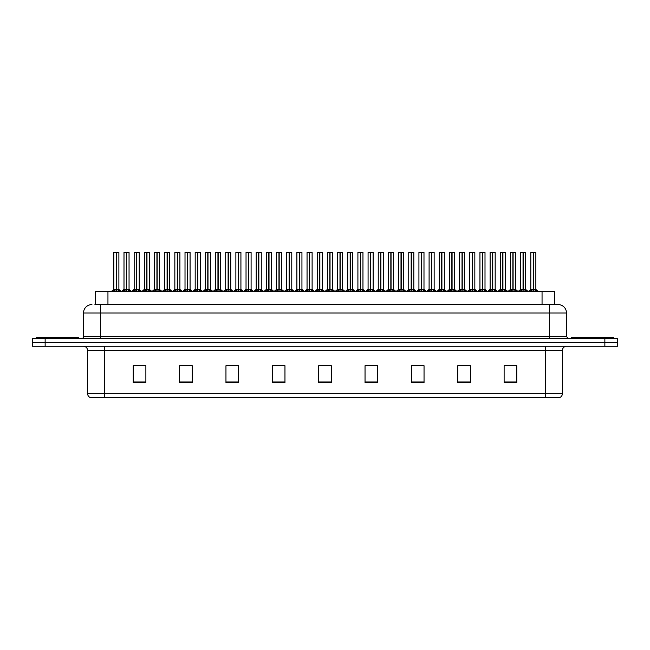 <?xml version="1.0" encoding="UTF-8"?>
<svg xmlns="http://www.w3.org/2000/svg" width="650" height="650" viewBox="0 0 650 650"><rect width="100%" height="100%" fill="white"/><g stroke="black" fill="none" stroke-linecap="round" stroke-linejoin="round"><path stroke-width="0.97" d="M95.306 304.558L95.306 291.493L554.694 291.493L554.694 304.558M562.372 393.656C562.258 395.679 561.242 397.028 559.333 397.702L545.512 397.702L545.512 393.656L562.372 393.656L562.372 350.496A4.217 4.217 0 0 1 566.589 346.287M545.512 397.702L90.667 397.702A4.217 4.217 0 0 1 87.628 393.656L87.628 350.496C87.376 347.937 85.971 346.531 83.411 346.287M45.142 338.699L617.5 338.699L617.5 342.493L32.5 342.493L32.5 346.287L45.142 346.287L45.142 342.493L32.5 342.493L32.5 338.699L45.142 338.699L45.142 342.493L617.5 342.493L617.5 346.287L45.142 346.287M516.766 382.574L516.766 365.714L504.124 365.714L504.124 382.574L516.766 382.574M470.405 382.574L470.405 365.714L457.762 365.714L457.762 382.574L470.405 382.574M424.044 382.574L424.044 365.714L411.401 365.714L411.401 382.574L424.044 382.574M377.683 382.574L377.683 365.714L365.04 365.714L365.04 382.574L377.683 382.574M145.876 382.574L145.876 365.714L133.234 365.714L133.234 382.574L145.876 382.574M192.237 382.574L192.237 365.714L179.595 365.714L179.595 382.574L192.237 382.574M238.599 382.574L238.599 365.714L225.956 365.714L225.956 382.574L238.599 382.574M284.96 382.574L284.96 365.714L272.317 365.714L272.317 382.574L284.96 382.574M331.321 382.574L331.321 365.714L318.679 365.714L318.679 382.574L331.321 382.574M418.291 365.796L414.448 365.796M469.146 365.796L465.294 365.796M458.973 365.796L470.405 365.796M504.124 365.796L516.149 365.714M509.827 365.796L505.976 365.796M275.917 365.796L282.238 365.796M235.235 365.796L231.384 365.796M179.595 365.796L190.702 365.714M184.381 365.796L180.537 365.796M143.699 365.796L139.856 365.796M133.534 365.796L145.876 365.796M377.618 365.796L373.766 365.796M367.445 365.796L377.683 365.796M326.763 365.796L322.912 365.796M331.321 365.796L318.679 365.796M238.599 365.796L225.956 365.796M424.044 365.796L411.426 365.714M95.111 304.558L557.944 304.558M94.924 304.558L100.36 304.558L100.36 312.991L83.501 312.991L83.501 336.594A2.104 2.104 0 0 1 81.388 338.699M91.926 304.558A8.426 8.426 0 0 0 83.501 312.991M558.074 304.558A8.426 8.426 0 0 1 566.499 312.991L566.499 336.594L568.612 338.699M122.947 291.493L126.417 289.421L126.409 290.891L126.49 288.966L130.097 291.493M126.417 252.297L123.996 252.379L126.417 252.297L123.996 252.379L123.996 289.388L126.409 289.421M128.968 252.297L126.628 252.297L129.049 252.379L129.049 289.388L126.636 289.388L129.131 289.551L126.912 289.551M126.417 252.379L126.417 289.388L123.996 289.388L121.517 291.493L123.914 289.551L126.133 289.551M126.628 252.297L126.636 289.421M124.077 252.297L127.367 252.297M128.107 291.493L126.636 290.891M126.409 290.891L124.938 291.493M126.636 252.379L126.636 289.388M126.49 252.297L126.417 289.388M112.775 291.493L116.244 289.421L116.244 290.891L116.317 288.966L119.925 291.493M113.823 252.379L116.244 252.297L113.823 252.379L113.823 289.388L116.244 289.421M118.885 252.379L116.464 252.379L116.464 289.388L118.885 289.388L118.885 252.379L113.912 252.297M116.464 252.379L118.796 252.297M116.244 252.379L116.244 289.388L113.823 289.388L111.353 291.493M116.464 252.297L116.464 289.421M116.35 289.388L118.877 289.388L116.74 289.551M117.934 291.493L116.464 290.891M116.244 290.891L114.766 291.493M116.244 252.297L116.244 289.388M116.317 252.297L115.513 252.297M78.439 338.699L78.439 337.431L36.294 337.431L36.294 338.699M613.706 338.699L613.706 337.431L571.561 337.431L571.561 338.699M143.293 291.493L146.754 289.421L146.754 290.891L146.827 288.966L150.434 291.493M146.754 252.297L144.332 252.379L146.754 252.297L144.332 252.379L144.332 289.388L146.754 289.421M149.305 252.297L146.973 252.297L149.394 252.379L149.394 289.388L146.973 289.388L149.468 289.551L147.249 289.551M146.754 252.379L146.754 289.388L144.332 289.388L141.862 291.493L144.332 289.388M146.973 252.297L146.973 289.421M144.422 252.297L147.704 252.297M148.452 291.493L146.973 290.891M146.754 290.891L145.275 291.493M146.973 252.379L146.973 289.388M146.827 252.297L146.754 289.388M163.629 291.493L167.091 289.421L167.091 290.891L167.164 288.966L170.779 291.493M167.099 252.297L164.678 252.379L167.099 252.297L164.678 252.379L164.678 289.388L167.091 289.421M169.65 252.297L168.049 252.297L169.731 252.379L169.731 289.388L167.31 289.388L169.731 289.388L169.65 252.297L167.31 252.297L167.31 289.388M167.091 252.379L167.091 289.388L164.678 289.388L164.678 252.379M167.31 252.297L167.31 289.421M164.759 252.297L168.049 252.297M168.789 291.493L167.31 290.891M167.091 290.891L165.62 291.493M167.164 252.297L167.091 289.388M183.966 291.493L187.436 289.421L187.436 290.891L187.509 288.966L191.116 291.493M187.436 252.297L185.014 252.379L187.436 252.297L185.014 252.379L185.014 289.388L187.436 289.421M189.987 252.297L187.647 252.297L190.076 252.379L190.076 289.388L187.655 289.388L190.149 289.551L187.931 289.551M187.436 252.379L187.436 289.388L185.014 289.388L182.544 291.493L185.014 289.388M187.647 252.297L187.655 289.421M185.096 252.297L188.386 252.297M189.126 291.493L187.655 290.891M187.436 290.891L185.957 291.493M187.655 252.379L187.655 289.388M187.509 252.297L187.436 289.388M204.311 291.493L207.773 289.421L207.773 290.891L207.846 288.966L211.461 291.493M207.781 252.297L205.351 252.379L207.781 252.297L205.351 252.379L205.351 289.388L207.773 289.421M210.332 252.297L207.992 252.297L210.413 252.379L210.413 289.388L207.992 289.388L210.486 289.551L208.268 289.551M207.773 252.379L207.773 289.388L205.359 289.388L202.881 291.493L205.359 289.388M207.992 252.297L207.992 289.421M205.441 252.297L208.723 252.297M209.471 291.493L207.992 290.891M207.773 290.891L206.302 291.493M207.992 252.379L207.992 289.388M207.846 252.297L207.773 289.388M133.12 291.493L136.581 289.421L136.581 290.891L136.654 288.966L140.27 291.493M134.168 252.379L136.589 252.297L134.168 252.379L134.168 289.388L136.581 289.421M139.222 252.379L136.801 252.379L136.801 289.388L139.222 289.388L139.222 252.379L134.249 252.297M136.801 252.379L139.141 252.297M136.581 252.379L136.581 289.388L134.168 289.388L131.69 291.493M136.801 252.297L136.801 289.421M136.695 289.388L139.222 289.388L137.085 289.551M138.279 291.493L136.801 290.891M136.581 290.891L135.111 291.493M136.589 252.297L136.581 289.388M136.654 252.297L135.85 252.297M153.457 291.493L156.926 289.421L156.926 290.891L156.999 288.966L160.607 291.493M154.505 252.379L156.926 252.297L154.505 252.379L154.505 289.388L156.926 289.421M159.559 252.379L157.146 252.379L157.146 289.388L159.559 289.388L159.559 252.379L154.586 252.297M157.146 252.379L159.477 252.297M156.926 252.379L156.926 289.388L154.505 289.388L152.027 291.493M157.138 252.297L157.146 289.421M156.999 289.388L159.559 289.388L157.422 289.551M158.616 291.493L157.146 290.891M156.926 290.891L155.447 291.493M156.926 252.297L156.926 289.388M156.999 252.297L156.187 252.297M173.802 291.493L177.263 289.421L177.263 290.891L177.336 288.966L180.952 291.493M174.842 252.379L177.263 252.297L174.842 252.379L174.842 289.388L177.263 289.421M179.904 252.379L177.482 252.379L177.482 289.388L179.904 289.388L179.904 252.379L174.931 252.297M177.482 252.379L179.814 252.297M177.263 252.379L177.263 289.388L174.842 289.388L172.372 291.493M177.482 252.297L177.482 289.421M177.377 289.388L179.904 289.388L177.759 289.551M178.961 291.493L177.482 290.891M177.263 290.891L175.784 291.493M177.263 252.297L177.263 289.388M177.336 252.297L176.532 252.297M194.139 291.493L197.6 289.421L197.6 290.891L197.673 288.966L201.289 291.493M195.187 252.379L197.608 252.297L195.187 252.379L195.187 289.388L197.6 289.421M200.241 252.379L197.827 252.379L197.827 289.388L200.241 289.388L200.241 252.379L195.268 252.297M197.827 252.379L200.159 252.297M197.6 252.379L197.6 289.388L195.187 289.388L192.709 291.493M197.819 252.297L197.827 289.421M197.714 289.388L200.241 289.388L198.104 289.551M199.298 291.493L197.827 290.891M197.6 290.891L196.129 291.493M197.608 252.297L197.6 289.388M197.673 252.297L196.869 252.297M224.648 291.493L228.118 289.421L228.109 290.891L228.191 288.966L231.798 291.493M228.118 252.297L225.696 252.379L228.118 252.297L225.696 252.379L225.696 289.388L228.118 289.421M230.669 252.297L228.329 252.297L230.75 252.379L230.75 289.388L228.337 289.388L230.831 289.551L228.613 289.551M228.118 252.379L228.118 289.388L225.696 289.388L223.218 291.493L225.696 289.388M228.329 252.297L228.337 289.421M225.778 252.297L229.068 252.297M229.807 291.493L228.337 290.891M228.109 290.891L226.639 291.493M228.337 252.379L228.337 289.388M228.191 252.297L228.118 289.388M244.993 291.493L248.454 289.421L248.454 290.891L248.528 288.966L252.135 291.493M248.454 252.297L246.033 252.379L248.454 252.297L246.033 252.379L246.033 289.388L248.454 289.421M251.006 252.297L248.674 252.297L251.095 252.379L251.095 289.388L248.674 289.388L251.168 289.551L248.95 289.551M248.454 252.379L248.454 289.388L246.033 289.388L243.563 291.493L246.033 289.388M248.674 252.297L248.674 289.421M246.123 252.297L249.405 252.297M250.153 291.493L248.674 290.891M248.454 290.891L246.976 291.493M248.674 252.379L248.674 289.388M248.528 252.297L248.454 289.388M265.33 291.493L268.791 289.421L268.791 290.891L268.864 288.966L272.48 291.493M268.799 252.297L266.378 252.379L268.799 252.297L266.378 252.379L266.378 289.388L268.791 289.421M271.351 252.297L269.75 252.297L271.432 252.379L271.432 289.388L269.011 289.388L271.432 289.388L271.351 252.297L269.011 252.297L269.011 289.388M268.791 252.379L268.791 289.388L266.378 289.388L263.9 291.493L266.378 289.388M269.011 252.297L269.011 289.421M266.459 252.297L269.75 252.297M270.489 291.493L269.011 290.891M268.791 290.891L267.321 291.493M268.864 252.297L268.791 289.388M285.667 291.493L289.136 289.421L289.136 290.891L289.209 288.966L292.817 291.493M289.136 252.297L286.715 252.379L289.136 252.297L286.715 252.379L286.715 289.388L289.136 289.421M291.688 252.297L289.348 252.297L291.777 252.379L291.777 289.388L289.356 289.388L291.85 289.551L289.632 289.551M289.136 252.379L289.136 289.388L286.715 289.388L284.245 291.493L286.715 289.388M289.348 252.297L289.356 289.421M286.796 252.297L290.087 252.297M290.826 291.493L289.356 290.891M289.136 290.891L287.658 291.493M289.356 252.379L289.356 289.388M289.209 252.297L289.136 289.388M214.476 291.493L217.945 289.421L217.945 290.891L218.018 288.966L221.626 291.493M215.524 252.379L217.945 252.297L215.524 252.379L215.524 289.388L217.945 289.421M220.586 252.379L218.164 252.379L218.164 289.388L220.586 289.388L220.586 252.379L215.613 252.297M218.164 252.379L220.496 252.297M217.945 252.379L217.945 289.388L215.524 289.388L213.054 291.493M218.164 252.297L218.164 289.421M218.018 289.388L220.578 289.388L218.441 289.551M219.635 291.493L218.164 290.891M217.945 290.891L216.466 291.493M217.945 252.297L217.945 289.388M218.018 252.297L217.214 252.297M234.821 291.493L238.282 289.421L238.282 290.891L238.355 288.966L241.971 291.493M235.869 252.379L238.29 252.297L235.869 252.379L235.869 289.388L238.282 289.421M240.922 252.379L238.501 252.379L238.501 289.388L240.922 289.388L240.922 252.379L235.95 252.297M238.501 252.379L240.841 252.297M238.282 252.379L238.282 289.388L235.869 289.388L233.391 291.493M238.501 252.297L238.501 289.421M238.396 289.388L240.922 289.388L238.786 289.551M239.98 291.493L238.501 290.891M238.282 290.891L236.811 291.493M238.29 252.297L238.282 289.388M238.355 252.297L237.551 252.297M255.158 291.493L258.627 289.421L258.627 290.891L258.7 288.966L262.308 291.493M256.206 252.379L258.627 252.297L256.206 252.379L256.206 289.388L258.627 289.421M261.259 252.379L258.846 252.379L258.846 289.388L261.259 289.388L261.259 252.379L256.287 252.297M258.846 252.379L261.178 252.297M258.627 252.379L258.627 289.388L256.206 289.388L253.727 291.493M258.838 252.297L258.846 289.421M258.733 289.388L261.259 289.388L259.123 289.551M260.317 291.493L258.846 290.891M258.627 290.891L257.148 291.493M258.627 252.297L258.627 289.388M258.7 252.297L257.887 252.297M275.502 291.493L278.964 289.421L278.964 290.891L279.037 288.966L282.652 291.493M276.543 252.379L278.964 252.297L276.543 252.379L276.543 289.388L278.964 289.421M281.604 252.379L279.183 252.379L279.183 289.388L281.604 289.388L281.604 252.379L276.632 252.297M279.183 252.379L281.515 252.297M278.964 252.379L278.964 289.388L276.543 289.388L274.072 291.493M279.183 252.297L279.183 289.421M279.459 289.551L281.604 289.388L279.077 289.388M280.662 291.493L279.183 290.891M278.964 290.891L277.485 291.493M278.964 252.297L278.964 289.388M279.037 252.297L278.233 252.297M306.012 291.493L309.473 289.421L309.473 290.891L309.546 288.966L313.162 291.493M309.481 252.297L307.052 252.379L309.481 252.297L307.052 252.379L307.052 289.388L309.473 289.421M312.033 252.297L309.692 252.297L312.114 252.379L312.114 289.388L309.692 289.388L312.187 289.551L309.969 289.551M309.473 252.379L309.473 289.388L307.06 289.388L304.582 291.493L307.06 289.388M309.692 252.297L309.692 289.421M307.141 252.297L310.424 252.297M311.171 291.493L309.692 290.891M309.473 290.891L308.002 291.493M309.692 252.379L309.692 289.388M309.546 252.297L309.473 289.388M326.349 291.493L329.818 289.421L329.81 290.891L329.891 288.966L333.499 291.493M329.818 252.297L327.397 252.379L329.818 252.297L327.397 252.379L327.397 289.388L329.818 289.421M332.369 252.297L330.029 252.297L332.451 252.379L332.451 289.388L330.037 289.388L332.532 289.551L330.314 289.551M329.818 252.379L329.818 289.388L327.397 289.388L324.919 291.493L327.397 289.388M330.029 252.297L330.037 289.421M327.478 252.297L330.769 252.297M331.508 291.493L330.037 290.891M329.81 290.891L328.339 291.493M330.037 252.379L330.037 289.388M329.891 252.297L329.818 289.388M346.694 291.493L350.155 289.421L350.155 290.891L350.228 288.966L353.836 291.493M350.155 252.297L347.734 252.379L350.155 252.297L347.734 252.379L347.734 289.388L350.155 289.421M352.706 252.297L351.106 252.297L352.796 252.379L352.796 289.388L350.374 289.388L352.796 289.388L352.706 252.297L350.374 252.297L350.374 289.388M350.155 252.379L350.155 289.388L347.734 289.388L345.264 291.493L347.734 289.388M350.374 252.297L350.374 289.421M347.823 252.297L351.106 252.297M351.853 291.493L350.374 290.891M350.155 290.891L348.676 291.493M350.228 252.297L350.155 289.388M367.031 291.493L370.492 289.421L370.492 290.891L370.565 288.966L374.181 291.493M370.5 252.297L368.079 252.379L370.5 252.297L368.079 252.379L368.079 289.388L370.492 289.421M373.051 252.297L370.711 252.297L373.132 252.379L373.132 289.388L370.711 289.388L373.214 289.551L370.996 289.551M370.492 252.379L370.492 289.388L368.079 289.388L365.601 291.493L368.079 289.388M370.711 252.297L370.711 289.421M368.16 252.297L371.451 252.297M372.19 291.493L370.711 290.891M370.492 290.891L369.021 291.493M370.711 252.379L370.711 289.388M370.565 252.297L370.492 289.388M387.368 291.493L390.837 289.421L390.837 290.891L390.91 288.966L394.517 291.493M390.837 252.297L388.416 252.379L390.837 252.297L388.416 252.379L388.416 289.388L390.837 289.421M393.388 252.297L391.787 252.297L393.477 252.379L393.477 289.388L391.056 289.388L391.048 252.297L393.477 252.379L391.056 252.379M390.837 252.379L390.837 289.388L388.416 289.388L385.946 291.493L388.416 289.388M391.048 252.297L391.056 289.421M388.497 252.297L391.787 252.297M392.527 291.493L391.056 290.891M390.837 290.891L389.358 291.493M390.91 252.297L390.837 289.388M407.713 291.493L411.174 289.421L411.174 290.891L411.247 288.966L414.863 291.493M411.182 252.297L408.752 252.379L411.182 252.297L408.752 252.379L408.752 289.388L411.174 289.421M413.733 252.297L411.393 252.297L413.814 252.379L413.814 289.388L411.393 289.388L413.887 289.551L411.669 289.551M411.174 252.379L411.174 289.388L408.761 289.388L408.752 252.379M411.393 252.297L411.393 289.421M408.842 252.297L412.124 252.297M412.872 291.493L411.393 290.891M411.174 290.891L409.703 291.493M411.393 252.379L411.393 289.388M411.247 252.297L411.174 289.388M295.839 291.493L299.301 289.421L299.301 290.891L299.374 288.966L302.989 291.493M296.887 252.379L299.309 252.297L296.887 252.379L296.887 289.388L299.301 289.421M301.941 252.379L299.528 252.379L299.528 289.388L301.941 289.388L301.941 252.379L296.969 252.297M299.528 252.379L301.86 252.297M299.301 252.379L299.301 289.388L296.887 289.388L294.409 291.493M299.52 252.297L299.528 289.421M299.414 289.388L301.941 289.388L299.804 289.551M300.999 291.493L299.528 290.891M299.301 290.891L297.83 291.493M299.309 252.297L299.301 289.388M299.374 252.297L298.569 252.297M316.176 291.493L319.646 289.421L319.646 290.891L319.719 288.966L323.326 291.493M317.224 252.379L319.646 252.297L317.224 252.379L317.224 289.388L319.646 289.421M322.286 252.379L319.865 252.379L319.865 289.388L322.286 289.388L322.286 252.379L317.314 252.297M319.865 252.379L322.197 252.297M319.646 252.379L319.646 289.388L317.224 289.388L314.754 291.493M319.865 252.297L319.865 289.421M319.751 289.388L322.278 289.388L320.141 289.551M321.336 291.493L319.865 290.891M319.646 290.891L318.167 291.493M319.646 252.297L319.646 289.388M319.719 252.297L318.914 252.297M336.521 291.493L339.983 289.421L339.983 290.891L340.056 288.966L343.671 291.493M337.569 252.379L339.991 252.297L337.569 252.379L337.569 289.388L339.983 289.421M342.623 252.379L340.202 252.379L340.202 289.388L342.623 289.388L342.623 252.379L337.651 252.297M340.202 252.379L342.542 252.297M339.983 252.379L339.983 289.388L337.569 289.388L335.091 291.493M340.202 252.297L340.202 289.421M340.486 289.551L342.623 289.388L340.096 289.388M341.681 291.493L340.202 290.891M339.983 290.891L338.512 291.493M339.991 252.297L339.983 289.388M340.056 252.297L339.251 252.297M356.858 291.493L360.327 289.421L360.327 290.891L360.401 288.966L364.008 291.493M357.906 252.379L360.327 252.297L357.906 252.379L357.906 289.388L360.327 289.421M362.96 252.379L360.547 252.379L360.547 289.388L362.96 289.388L362.96 252.379L357.988 252.297M360.547 252.379L362.879 252.297M360.327 252.379L360.327 289.388L357.906 289.388L355.428 291.493M360.539 252.297L360.547 289.421M360.433 289.388L362.96 289.388L360.823 289.551M362.017 291.493L360.547 290.891M360.327 290.891L358.849 291.493M360.327 252.297L360.327 289.388M360.401 252.297L359.588 252.297M377.203 291.493L380.664 289.421L380.664 290.891L380.738 288.966L384.353 291.493M378.243 252.379L380.664 252.297L378.243 252.379L378.243 289.388L380.664 289.421M383.305 252.379L380.884 252.379L380.884 289.388L383.305 289.388L383.305 252.379L378.332 252.297M380.884 252.379L383.216 252.297M380.664 252.379L380.664 289.388L378.243 289.388L375.773 291.493M380.884 252.297L380.884 289.421M380.778 289.388L383.305 289.388L381.16 289.551M382.363 291.493L380.884 290.891M380.664 290.891L379.194 291.493M380.664 252.297L380.664 289.388M380.738 252.297L379.933 252.297M397.54 291.493L401.001 289.421L401.001 290.891L401.074 288.966L404.69 291.493M398.588 252.379L401.009 252.297L398.588 252.379L398.588 289.388L401.001 289.421M403.642 252.379L401.229 252.379L401.229 289.388L403.642 289.388L403.642 252.379L398.669 252.297M401.229 252.379L403.561 252.297M401.001 252.379L401.001 289.388L398.588 289.388L396.11 291.493M401.221 252.297L401.229 289.421M401.115 289.388L403.642 289.388L401.505 289.551M402.699 291.493L401.229 290.891M401.001 290.891L399.531 291.493M401.009 252.297L401.001 289.388M401.074 252.297L400.27 252.297M428.049 291.493L431.519 289.421L431.519 290.891L431.592 288.966L435.199 291.493M431.519 252.297L429.098 252.379L431.519 252.297L429.098 252.379L429.098 289.388L431.519 289.421M434.07 252.297L431.73 252.297L434.151 252.379L434.151 289.388L431.738 289.388L434.233 289.551L432.014 289.551M431.519 252.379L431.519 289.388L429.098 289.388L429.098 252.379M431.73 252.297L431.738 289.421M429.179 252.297L432.469 252.297M433.209 291.493L431.738 290.891M431.519 290.891L430.04 291.493M431.738 252.379L431.738 289.388M431.592 252.297L431.519 289.388M448.394 291.493L451.856 289.421L451.856 290.891L451.929 288.966L455.536 291.493M451.856 252.297L449.434 252.379L451.856 252.297L449.434 252.379L449.434 289.388L451.856 289.421M454.407 252.297L452.075 252.297L454.496 252.379L454.496 289.388L452.075 289.388L454.569 289.551L452.351 289.551M451.856 252.379L451.856 289.388L449.434 289.388L446.964 291.493L449.434 289.388M452.075 252.297L452.075 289.421M449.524 252.297L452.806 252.297M453.554 291.493L452.075 290.891M451.856 290.891L450.377 291.493M452.075 252.379L452.075 289.388M451.929 252.297L451.856 289.388M468.731 291.493L472.192 289.421L472.192 290.891L472.266 288.966L475.881 291.493M472.201 252.297L469.779 252.379L472.201 252.297L469.779 252.379L469.779 289.388L472.192 289.421M474.752 252.297L472.412 252.297L474.833 252.379L474.833 289.388L472.412 289.388L474.914 289.551L472.696 289.551M472.192 252.379L472.192 289.388L469.779 289.388L467.301 291.493L469.779 289.388M472.412 252.297L472.412 289.421M469.861 252.297L473.151 252.297M473.891 291.493L472.412 290.891M472.192 290.891L470.722 291.493M472.412 252.379L472.412 289.388M472.266 252.297L472.192 289.388M489.068 291.493L492.538 289.421L492.538 290.891L492.611 288.966L496.218 291.493M492.538 252.297L490.116 252.379L492.538 252.297L490.116 252.379L490.116 289.388L492.538 289.421M495.089 252.297L492.749 252.297L495.178 252.379L495.178 289.388L492.757 289.388L495.251 289.551L493.033 289.551M492.538 252.379L492.538 289.388L490.116 289.388L487.646 291.493L490.116 289.388M492.749 252.297L492.757 289.421M490.198 252.297L493.488 252.297M494.227 291.493L492.757 290.891M492.538 290.891L491.059 291.493M492.757 252.379L492.757 289.388M492.611 252.297L492.538 289.388M509.413 291.493L512.874 289.421L512.874 290.891L512.947 288.966L516.563 291.493M512.883 252.297L510.453 252.379L512.883 252.297L510.453 252.379L510.453 289.388L512.874 289.421M515.434 252.297L513.094 252.297L515.515 252.379L515.515 289.388L513.094 289.388L515.588 289.551L513.37 289.551M512.874 252.379L512.874 289.388L510.461 289.388L510.453 252.379M513.094 252.297L513.094 289.421M510.543 252.297L513.825 252.297M514.572 291.493L513.094 290.891M512.874 290.891L511.404 291.493M513.094 252.379L513.094 289.388M512.947 252.297L512.874 289.388M529.75 291.493L533.219 289.421L533.219 290.891L533.293 288.966L536.9 291.493M530.798 252.379L533.219 252.297L530.798 252.379L530.798 289.388L533.219 289.421M535.852 252.379L533.439 252.379L533.439 289.388L535.852 289.388L535.852 252.379L530.879 252.297M533.439 252.379L535.771 252.297M533.219 252.379L533.219 289.388L530.798 289.388L528.32 291.493M533.431 252.297L533.439 289.421M534.909 291.493L533.439 290.891M533.219 290.891L531.741 291.493M533.219 252.297L533.219 289.388M533.293 252.297L532.48 252.297M417.877 291.493L421.346 289.421L421.346 290.891L421.419 288.966L425.027 291.493M418.925 252.379L421.346 252.297L418.925 252.379L418.925 289.388L421.346 289.421M423.987 252.379L421.566 252.379L421.566 289.388L423.987 289.388L423.987 252.379L419.014 252.297M421.566 252.379L423.898 252.297M421.346 252.379L421.346 289.388L418.925 289.388L416.455 291.493M421.566 252.297L421.566 289.421M421.452 289.388L423.979 289.388L421.842 289.551M423.036 291.493L421.566 290.891M421.346 290.891L419.868 291.493M421.346 252.297L421.346 289.388M421.419 252.297L420.615 252.297M438.222 291.493L441.683 289.421L441.683 290.891L441.756 288.966L445.372 291.493M439.27 252.379L441.691 252.297L439.27 252.379L439.27 289.388L441.683 289.421M444.324 252.379L441.902 252.379L441.902 289.388L444.324 289.388L444.324 252.379L439.351 252.297M441.902 252.379L444.243 252.297M441.683 252.379L441.683 289.388L439.27 289.388L436.792 291.493M441.902 252.297L441.902 289.421M441.797 289.388L444.324 289.388L442.187 289.551M443.381 291.493L441.902 290.891M441.683 290.891L440.212 291.493M441.691 252.297L441.683 289.388M441.756 252.297L440.952 252.297M458.559 291.493L462.028 289.421L462.028 290.891L462.101 288.966L465.709 291.493M459.607 252.379L462.028 252.297L459.607 252.379L459.607 289.388L462.028 289.421M464.661 252.379L462.247 252.379L462.247 289.388L464.661 289.388L464.661 252.379L459.688 252.297M462.247 252.379L464.579 252.297M462.028 252.379L462.028 289.388L459.607 289.388L457.129 291.493M462.239 252.297L462.247 289.421M462.134 289.388L464.661 289.388L462.524 289.551M463.718 291.493L462.247 290.891M462.028 290.891L460.549 291.493M462.028 252.297L462.028 289.388M462.101 252.297L461.289 252.297M478.904 291.493L482.365 289.421L482.365 290.891L482.438 288.966L486.054 291.493M479.944 252.379L482.365 252.297L479.944 252.379L479.944 289.388L482.365 289.421M485.006 252.379L482.584 252.379L482.584 289.388L485.006 289.388L485.006 252.379L480.033 252.297M482.584 252.379L484.916 252.297M482.365 252.379L482.365 289.388L479.944 289.388L477.474 291.493M482.584 252.297L482.584 289.421M482.479 289.388L485.006 289.388L482.861 289.551M484.063 291.493L482.584 290.891M482.365 290.891L480.894 291.493M482.365 252.297L482.365 289.388M482.438 252.297L481.634 252.297M499.241 291.493L502.702 289.421L502.702 290.891L502.775 288.966L506.391 291.493M500.289 252.379L502.71 252.297L500.289 252.379L500.289 289.388L502.702 289.421M505.343 252.379L502.929 252.379L502.929 289.388L505.343 289.388L505.343 252.379L500.37 252.297M502.929 252.379L505.261 252.297M502.702 252.379L502.702 289.388L500.289 289.388L497.811 291.493M502.921 252.297L502.929 289.421M502.816 289.388L505.343 289.388L503.206 289.551M504.4 291.493L502.929 290.891M502.702 290.891L501.231 291.493M502.71 252.297L502.702 289.388M502.775 252.297L501.971 252.297M519.577 291.493L523.047 289.421L523.047 290.891L523.12 288.966L526.727 291.493M520.626 252.379L523.047 252.297L520.626 252.379L520.626 289.388L523.047 289.421M525.688 252.379L523.266 252.379L523.266 289.388L525.688 289.388L525.688 252.379L520.715 252.297M523.266 252.379L525.598 252.297M523.047 252.379L523.047 289.388L520.626 289.388L518.156 291.493M523.266 252.297L523.266 289.421M523.153 289.388L525.679 289.388L523.543 289.551M524.737 291.493L523.266 290.891M523.047 290.891L521.568 291.493M523.047 252.297L523.047 289.388M523.12 252.297L522.316 252.297M533.439 289.388L535.852 289.388L533.715 289.551M107.949 304.558L107.949 291.493M542.051 304.558L542.051 291.493M545.512 346.287L545.512 350.496L87.628 350.496M562.372 350.496L545.512 350.496L545.512 393.656L104.487 393.656L104.487 397.702M87.628 393.656L104.487 393.656L104.487 346.287M604.858 346.287L604.858 338.699M331.321 381.989L318.679 381.989M284.96 381.989L272.317 381.989M238.599 381.989L225.956 381.989M192.237 381.989L179.595 381.989M145.876 381.989L133.234 381.989M377.683 381.989L365.04 381.989M424.044 381.989L411.401 381.989M470.405 381.989L457.762 381.989M516.766 381.989L504.124 381.989M100.36 338.699L100.36 336.594L566.499 336.594M83.501 336.594L100.36 336.594L100.36 312.991L549.64 312.991L549.64 338.699M566.499 312.991L549.64 312.991L549.64 304.558M129.399 290.818L129.399 291.493M123.654 290.818L123.654 291.493M115.968 289.551L113.75 289.551M119.226 290.818L119.226 291.493M113.482 290.818L113.482 291.493M146.477 289.551L144.259 289.551M149.736 290.818L149.736 291.493M143.991 290.818L143.991 291.493M166.814 289.551L164.678 289.388L162.199 291.493L164.596 289.551M169.812 289.551L172.209 291.493L169.731 289.388L167.594 289.551M169.731 252.379L167.31 252.379M170.072 290.818L170.072 291.493M164.328 290.818L164.328 291.493M187.159 289.551L184.941 289.551M190.418 290.818L190.418 291.493M184.673 290.818L184.673 291.493M207.496 289.551L205.278 289.551M210.754 290.818L210.754 291.493M205.01 290.818L205.01 291.493M136.305 289.551L134.087 289.551M139.563 290.818L139.563 291.493M133.819 290.818L133.819 291.493M156.642 289.551L154.424 289.551M159.908 290.818L159.908 291.493M154.164 290.818L154.164 291.493M176.987 289.551L174.769 289.551M180.245 290.818L180.245 291.493M174.501 290.818L174.501 291.493M197.324 289.551L195.106 289.551M200.59 290.818L200.59 291.493M194.838 290.818L194.838 291.493M227.833 289.551L225.615 289.551M231.099 290.818L231.099 291.493M225.355 290.818L225.355 291.493M248.178 289.551L245.96 289.551M251.436 290.818L251.436 291.493M245.692 290.818L245.692 291.493M268.515 289.551L266.297 289.551M271.513 289.551L273.91 291.493L271.432 289.388L269.295 289.551M271.432 252.379L269.011 252.379M271.773 290.818L271.773 291.493M266.029 290.818L266.029 291.493M288.86 289.551L286.642 289.551M292.118 290.818L292.118 291.493M286.374 290.818L286.374 291.493M217.669 289.551L215.451 289.551M220.927 290.818L220.927 291.493M215.182 290.818L215.182 291.493M238.006 289.551L235.787 289.551M241.264 290.818L241.264 291.493M235.519 290.818L235.519 291.493M258.342 289.551L256.124 289.551M261.609 290.818L261.609 291.493M255.864 290.818L255.864 291.493M278.688 289.551L276.469 289.551M281.946 290.818L281.946 291.493M276.201 290.818L276.201 291.493M309.197 289.551L306.979 289.551M312.455 290.818L312.455 291.493M306.711 290.818L306.711 291.493M329.534 289.551L327.316 289.551M332.8 290.818L332.8 291.493M327.056 290.818L327.056 291.493M349.879 289.551L347.661 289.551M352.869 289.551L355.266 291.493L352.796 289.388L350.651 289.551M352.796 252.379L350.374 252.379M353.137 290.818L353.137 291.493M347.392 290.818L347.392 291.493M370.216 289.551L367.998 289.551M373.474 290.818L373.474 291.493M367.729 290.818L367.729 291.493M390.561 289.551L388.342 289.551M393.551 289.551L395.947 291.493L393.469 289.388L391.332 289.551M393.469 289.388L391.056 289.388M393.819 290.818L393.819 291.493M388.074 290.818L388.074 291.493M410.898 289.551L408.761 289.388L406.283 291.493L408.679 289.551M414.156 290.818L414.156 291.493M408.411 290.818L408.411 291.493M299.024 289.551L296.806 289.551M302.291 290.818L302.291 291.493M296.538 290.818L296.538 291.493M319.369 289.551L317.151 289.551M322.627 290.818L322.627 291.493M316.883 290.818L316.883 291.493M339.706 289.551L337.488 289.551M342.964 290.818L342.964 291.493M337.22 290.818L337.22 291.493M360.043 289.551L357.825 289.551M363.309 290.818L363.309 291.493M357.565 290.818L357.565 291.493M380.388 289.551L378.17 289.551M383.646 290.818L383.646 291.493M377.902 290.818L377.902 291.493M400.725 289.551L398.507 289.551M403.991 290.818L403.991 291.493M398.239 290.818L398.239 291.493M431.234 289.551L429.098 289.388L426.619 291.493L429.016 289.551M434.501 290.818L434.501 291.493M428.756 290.818L428.756 291.493M451.579 289.551L449.361 289.551M454.837 290.818L454.837 291.493M449.093 290.818L449.093 291.493M471.916 289.551L469.698 289.551M475.174 290.818L475.174 291.493M469.43 290.818L469.43 291.493M492.261 289.551L490.043 289.551M495.519 290.818L495.519 291.493M489.775 290.818L489.775 291.493M512.598 289.551L510.461 289.388L507.983 291.493L510.38 289.551M515.856 290.818L515.856 291.493M510.112 290.818L510.112 291.493M532.935 289.551L530.717 289.551M536.201 290.818L536.201 291.493M530.457 290.818L530.457 291.493M421.07 289.551L418.852 289.551M424.328 290.818L424.328 291.493M418.584 290.818L418.584 291.493M441.407 289.551L439.189 289.551M444.665 290.818L444.665 291.493M438.921 290.818L438.921 291.493M461.744 289.551L459.526 289.551M465.01 290.818L465.01 291.493M459.266 290.818L459.266 291.493M482.089 289.551L479.871 289.551M485.347 290.818L485.347 291.493M479.602 290.818L479.602 291.493M502.426 289.551L500.207 289.551M505.692 290.818L505.692 291.493M499.939 290.818L499.939 291.493M522.771 289.551L520.553 289.551M526.029 290.818L526.029 291.493M520.284 290.818L520.284 291.493M129.131 289.551L131.528 291.493L129.049 289.388M118.958 289.551L121.355 291.493M149.468 289.551L151.864 291.493L149.394 289.388M190.149 289.551L192.546 291.493L190.068 289.388M210.486 289.551L212.883 291.493L210.413 289.388M139.295 289.551L141.692 291.493M159.64 289.551L162.037 291.493M179.977 289.551L182.374 291.493M200.322 289.551L202.719 291.493M230.831 289.551L233.228 291.493L230.75 289.388M251.168 289.551L253.565 291.493L251.095 289.388M291.85 289.551L294.247 291.493L291.769 289.388M220.659 289.551L223.056 291.493M240.996 289.551L243.393 291.493M261.341 289.551L263.738 291.493M281.678 289.551L284.074 291.493M312.187 289.551L314.584 291.493L312.114 289.388M332.532 289.551L334.929 291.493L332.451 289.388M373.214 289.551L375.611 291.493L373.132 289.388M413.887 289.551L416.284 291.493L413.814 289.388M302.023 289.551L304.419 291.493M322.359 289.551L324.756 291.493M342.696 289.551L345.093 291.493M363.041 289.551L365.438 291.493M383.378 289.551L385.775 291.493M403.723 289.551L406.12 291.493M434.233 289.551L436.629 291.493L434.151 289.388M454.569 289.551L456.966 291.493L454.496 289.388M474.914 289.551L477.311 291.493L474.833 289.388M495.251 289.551L497.648 291.493L495.17 289.388M515.588 289.551L517.985 291.493L515.515 289.388M535.933 289.551L538.33 291.493M424.06 289.551L426.457 291.493M444.397 289.551L446.802 291.493M464.742 289.551L467.139 291.493M485.079 289.551L487.476 291.493M505.424 289.551L507.821 291.493M525.761 289.551L528.158 291.493"/></g></svg>
